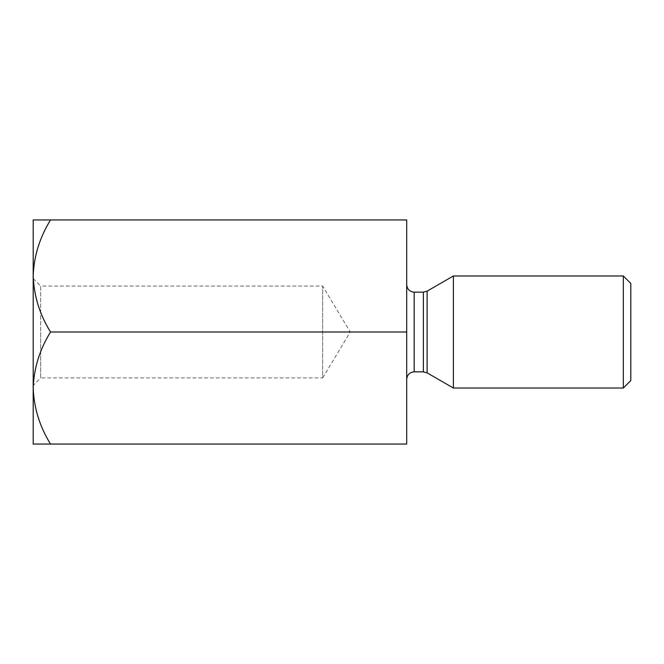 <?xml version="1.0" encoding="UTF-8"?>
<svg xmlns="http://www.w3.org/2000/svg" width="664" height="664" viewBox="0 0 664 664"><rect width="100%" height="100%" fill="white"/><g stroke="black" fill="none" stroke-linecap="round" stroke-linejoin="round"><path stroke-width="0.5" stroke-dasharray="3.32 2.49" d="M50.53 219.95C39.699 237.388 33.922 256.063 33.2 275.975L33.2 219.95L406.7 219.95L406.7 332L50.53 332C39.699 349.438 33.922 368.113 33.2 388.025C33.864 407.704 39.641 426.379 50.53 444.05L33.2 444.05L33.2 275.975C33.864 295.654 39.641 314.329 50.53 332M50.53 444.05L406.7 444.05L406.7 332M33.2 332L33.2 385.394L33.2 332M453.387 275.975L453.387 388.025M623.33 388.025L623.33 275.975M630.8 380.555L630.8 283.445M33.2 278.606L40.67 286.076L40.67 332L40.67 286.076L322.662 286.076L350.252 332L322.662 377.924L322.662 286.076L322.662 377.924L40.67 377.924L40.67 332L40.67 377.924L33.2 385.394M423.375 292.152L423.375 371.848M414.17 371.848L414.17 292.152M427.11 372.853L427.11 291.147"/><path stroke-width="1" d="M406.7 332L406.7 444.05L50.53 444.05C39.699 426.612 33.922 407.937 33.2 388.025L33.2 219.95L406.7 219.95L406.7 332L50.53 332C39.699 314.562 33.922 295.887 33.2 275.975C33.864 256.296 39.641 237.621 50.53 219.95M50.53 444.05L33.2 444.05L33.2 388.025C33.864 368.346 39.641 349.671 50.53 332M453.387 332L453.387 275.975L623.33 275.975L623.33 388.025L453.387 388.025L453.387 332M623.33 275.975L630.8 283.445L630.8 380.555L623.33 388.025M423.375 292.152L414.17 292.152L414.17 371.848L423.375 371.848L423.375 292.152L427.11 291.147L427.11 372.853L453.387 388.025M427.11 291.147L453.387 275.975M414.17 371.848C409.671 372.255 407.181 374.745 406.7 379.318M414.17 292.152C409.671 291.745 407.181 289.255 406.7 284.682M427.11 372.853L423.375 371.848"/></g></svg>
